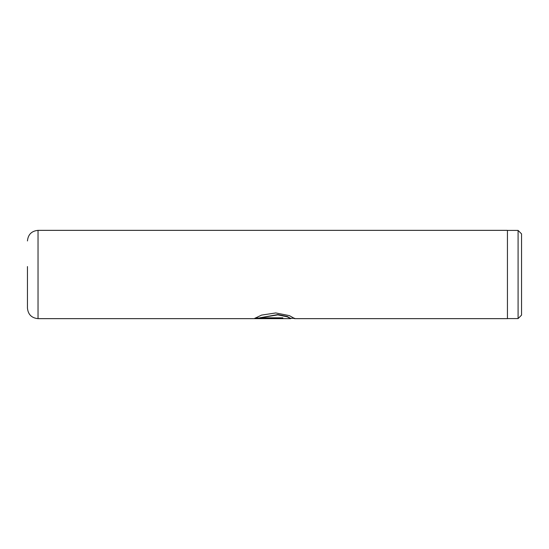 <?xml version="1.0" encoding="UTF-8"?>
<svg xmlns="http://www.w3.org/2000/svg" width="549" height="549" viewBox="0 0 549 549"><rect width="100%" height="100%" fill="white"/><g stroke="black" fill="none" stroke-linecap="round" stroke-linejoin="round"><path stroke-width="0.82" d="M518.091 230.422L521.55 233.881L521.55 315.119L518.091 318.578L518.091 230.422L507.434 230.422M293.262 318.296L294.792 318.646L507.434 318.646L507.434 230.354L38.039 230.354L38.039 318.646C31.609 318.022 28.074 314.495 27.45 308.058L27.45 266.56M294.792 318.646L289.385 315.627L275.763 312.944L261.578 315.099L254.647 318.413L282.831 318.413L282.831 317.816L259.766 317.816L277.835 314.879L287.216 316.807L290.716 318.646L254.77 318.646M255.093 318.063L282.831 317.816M290.908 318.578L287.216 316.471L277.835 314.556L259.766 317.816M507.434 318.578L518.091 318.578M254.702 318.646L38.039 318.646M38.039 230.354C31.609 230.978 28.074 234.505 27.45 240.942M294.717 318.296L290.908 318.296"/></g></svg>
